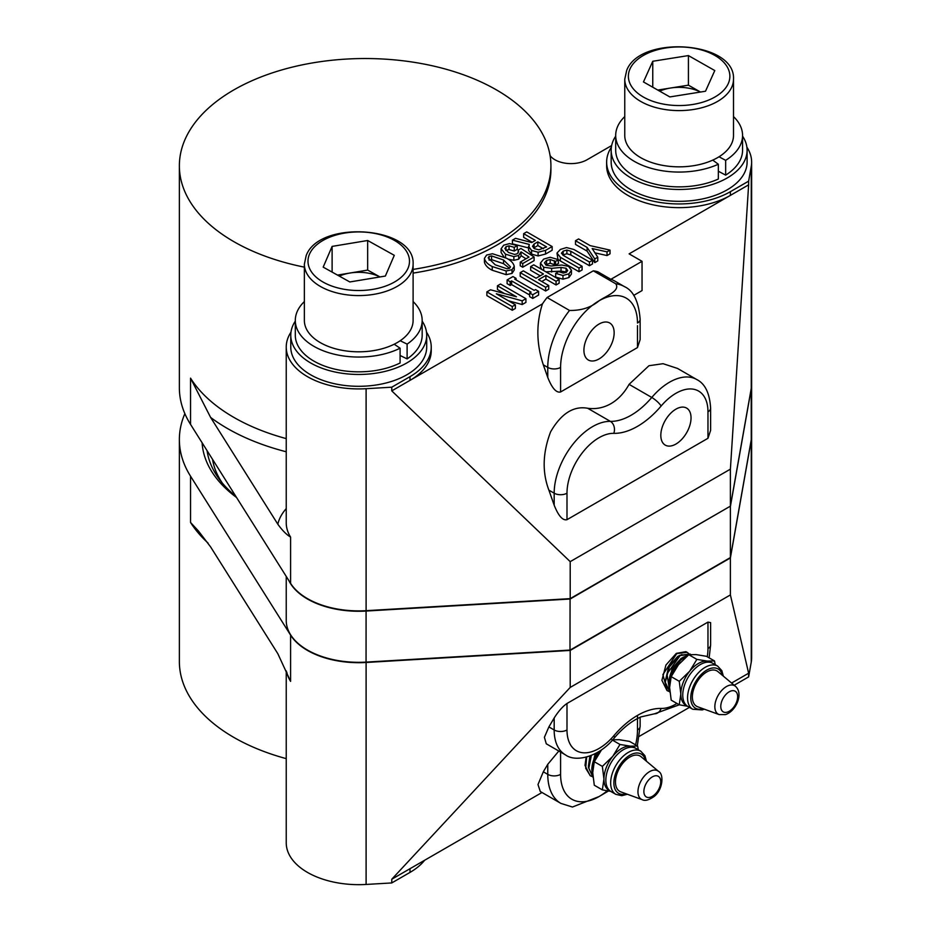 <?xml version="1.0" encoding="UTF-8"?>
<svg xmlns="http://www.w3.org/2000/svg" width="931" height="931" viewBox="0 0 931 931"><rect width="100%" height="100%" fill="white"/><g stroke="black" fill="none" stroke-linecap="round" stroke-linejoin="round"><path stroke-width="1.4" d="M591.895 776.454L590.324 775.756L585.692 768.273L586.67 757.054M590.114 775.628L585.005 765.387L586.134 757.194M596.375 753.063L591.79 769.309L592.116 772.323A21.576 12.464 -60 0 1 597.539 752.399M592.977 777.234L588.846 768.18L591.348 755.472M592.977 777.28L588.392 767.353L590.72 755.728M595.246 759.777A19.26 11.114 -60 0 1 600.763 750.339M612.412 740.098L619.988 744.474L630.368 746.162L637.607 746.045L629.542 741.39L619.15 739.691L611.923 739.808M424.641 860.256A72.502 41.86 180 0 1 410.001 872.405L391.765 882.937L366.104 884.45A72.502 41.86 180 0 1 307.474 872.405A72.502 41.86 180 0 1 286.236 842.811L286.236 670.89M751.631 435.673A72.502 41.86 180 0 1 751.631 435.859A72.502 41.86 180 0 1 751.259 440.107L730.393 557.937L570.203 650.432L366.104 662.476A72.502 41.86 180 0 1 307.474 650.432A72.502 41.86 180 0 1 290.6 635.128L190.541 476.195A185.769 107.251 180 0 1 179.369 439.548A185.769 107.251 180 0 1 184.862 413.655M286.236 758.637A185.769 107.251 180 0 1 233.786 737.375A185.769 107.251 180 0 1 179.369 661.534L179.369 439.548M751.631 435.859L751.631 657.833A72.502 41.86 180 0 1 751.259 662.092L748.629 676.895L734.198 685.239M207.078 450.662A158.584 91.564 0 0 0 235.729 496.176M236.567 497.503A163.123 94.171 180 0 1 202.12 442.784M729.962 557.82L569.993 650.175L366.058 662.209A72.048 41.592 180 0 1 307.789 650.245L307.474 650.059A72.502 41.86 0 0 0 366.104 662.104L570.203 650.059L730.393 557.576L751.259 439.735A72.502 41.86 0 0 0 751.631 435.487L751.631 384.433A72.502 41.86 180 0 1 751.259 388.681L730.393 506.511L730.393 557.576M286.236 576.405L286.236 620.465A72.502 41.86 0 0 0 307.474 650.059L307.789 650.245M700.449 92.041A32.038 18.492 0 0 0 670.588 88.014A32.038 18.492 0 0 0 659.683 91.145M337.499 275.099L367.664 270.095L379.976 276.949A32.038 18.492 0 0 0 349.881 273.051A32.038 18.492 0 0 0 339.315 276.111M624.759 79.205L624.759 135.449A54.37 31.386 0 0 0 655.366 163.681A54.37 31.386 0 0 0 712.739 160.12A54.37 31.386 0 0 0 719.011 156.78A54.37 31.386 0 0 0 731.766 143.327A54.37 31.386 0 0 0 733.5 135.449L733.5 79.205A54.37 31.386 180 0 1 731.766 87.095A54.37 31.386 180 0 1 672.252 110.347A54.37 31.386 180 0 1 624.759 79.205L626.703 70.372C640.109 34.587 735.688 41.185 733.5 79.205M304.367 264.183L304.367 320.427A54.37 31.386 0 0 0 336.056 348.95A54.37 31.386 0 0 0 394.185 344.226A54.37 31.386 0 0 0 400.202 340.734A54.37 31.386 0 0 0 411.502 328.003A54.37 31.386 0 0 0 413.108 320.427L413.108 264.183A54.37 31.386 180 0 1 411.502 271.759A54.37 31.386 180 0 1 352.127 295.348A54.37 31.386 180 0 1 304.367 264.183L306.159 255.688C319.042 219.6 415.284 225.989 413.108 264.183M675.929 409.151A21.378 12.336 120 0 0 662.034 427.771A21.378 12.336 120 0 0 665.013 444.971A21.378 12.336 120 0 0 675.929 444.052A21.378 12.336 120 0 0 689.952 425.002A21.378 12.336 120 0 0 686.38 407.964A21.378 12.336 120 0 0 675.929 409.151M599.029 324.058A21.378 12.336 120 0 0 585.134 342.678A21.378 12.336 120 0 0 588.113 359.878A21.378 12.336 120 0 0 599.029 358.959A21.378 12.336 120 0 0 613.063 339.908A21.378 12.336 120 0 0 609.479 322.871A21.378 12.336 120 0 0 599.029 324.058M629.077 384.363L651.781 397.467A54.37 31.398 -60 0 1 696.702 379.511L677.535 368.443L663.07 363.695L648.954 365.72L629.077 384.363C624.294 392.963 618.254 399.387 610.957 403.647C603.637 407.825 595.875 409.361 587.67 408.267C573.554 405.695 561.195 413.55 550.617 431.821C542.657 452.687 542.075 472.122 548.883 490.137L554.178 505.184L554.178 493.197A9.066 5.237 0 0 0 566.991 493.197L566.991 519.684C562.72 520.755 558.449 515.925 554.178 505.184M615.694 136.159A67.963 39.242 0 0 0 611.167 150.24L611.167 162.087A67.963 39.242 0 0 0 631.078 189.831A67.963 39.242 0 0 0 705.139 198.338A67.963 39.242 0 0 0 747.104 162.087L747.104 150.24A67.963 39.242 0 0 0 742.566 136.159M611.167 150.24A67.963 39.242 0 0 0 631.078 177.984A67.963 39.242 0 0 0 705.139 186.491A67.963 39.242 0 0 0 747.104 150.24M295.302 321.137A67.963 39.242 0 0 0 290.775 335.218L290.775 347.065A67.963 39.242 0 0 0 310.675 374.809A67.963 39.242 0 0 0 384.747 383.316A67.963 39.242 0 0 0 426.701 347.065L426.701 335.218A67.963 39.242 0 0 0 422.174 321.137M290.775 335.218A67.963 39.242 0 0 0 310.675 362.974A67.963 39.242 0 0 0 384.747 371.469A67.963 39.242 0 0 0 426.701 335.218M611.376 147.203A72.502 41.86 0 0 0 606.64 162.087A72.502 41.86 0 0 0 627.866 191.681A72.502 41.86 0 0 0 730.393 191.681L748.629 181.149L751.259 166.335A72.502 41.86 0 0 0 751.631 162.087A72.502 41.86 0 0 0 746.895 147.203M633.697 295.406L642.041 290.588L642.041 261.32L629.112 253.86L730.393 195.382A72.502 41.86 180 0 1 627.866 195.382A72.502 41.86 180 0 1 606.64 165.776L606.64 162.087M413.108 269.396A185.769 107.251 0 0 0 550.919 165.776A185.769 107.251 0 0 0 496.502 89.935A185.769 107.251 0 0 0 294.056 66.695A185.769 107.251 0 0 0 179.369 165.776A185.769 107.251 0 0 0 233.786 241.618A185.769 107.251 0 0 0 304.367 267.139M550.919 165.776L550.919 169.477A185.769 107.251 180 0 1 413.108 273.097M290.972 332.181A72.502 41.86 0 0 0 286.236 347.065A72.502 41.86 0 0 0 307.474 376.659A72.502 41.86 0 0 0 366.104 388.704L391.765 387.191L410.001 376.659A72.502 41.86 0 0 0 431.239 347.065A72.502 41.86 0 0 0 426.503 332.181M286.236 347.065L286.236 522.791A72.502 41.86 0 0 0 290.6 537.094L290.6 583.341A72.502 41.86 0 0 0 307.474 598.633A72.502 41.86 0 0 0 366.104 610.678L570.203 598.633L730.393 506.15L751.259 388.32A72.502 41.86 0 0 0 751.631 384.061L751.631 162.087M668.795 691.361L667.213 690.662L662.895 674.603L676.732 653.62L687.101 652.317L688.475 653.364M667.003 690.546L661.906 680.305L665.944 665.013L676.313 653.376L685.844 651.665A21.576 12.464 120 0 1 686.717 652.096A21.576 12.464 120 0 1 686.915 652.212M688.172 655.226L683.098 657.298C672.857 665.153 668.167 675.138 669.017 687.229A21.576 12.464 -60 0 1 684.041 657.845A21.576 12.464 -60 0 1 686.415 656.681M669.866 692.14L666.945 673.974L680.13 655.587L690.278 654.156M669.866 692.187L665.293 682.26L669.342 666.968L679.7 655.343L690.069 654.028M672.135 674.684A19.26 11.114 -60 0 1 680.689 662.15M714.496 660.952L706.431 656.297L696.051 654.598L688.812 654.726L678.431 664.769L671.193 676.639L669.622 687.485L671.193 700.135L679.258 704.79L680.829 693.956L679.258 681.306L689.638 671.251L696.877 659.381L707.269 661.08L714.496 660.952L715.241 664.699M719.128 714.577L697.668 706.757A20.389 11.777 -60 0 1 693.828 688.754A20.389 11.777 -60 0 1 710.016 670.506A20.389 11.777 -60 0 1 717.952 671.623L735.455 686.287A16.409 9.473 -60 0 0 729.054 685.391A16.409 9.473 -60 0 0 716.032 700.077A16.409 9.473 -60 0 0 719.128 714.577L725.47 714.601C735.606 711.459 744.032 693.967 735.455 686.287M692.722 709.247L687.916 706.478A24.916 14.384 -60 0 1 684.96 683.936A24.916 14.384 -60 0 1 704.313 662.779A24.916 14.384 -60 0 1 712.832 663.314L717.638 666.084A24.916 14.384 -60 0 0 709.119 665.56A24.916 14.384 -60 0 0 689.766 686.717A24.916 14.384 -60 0 0 692.722 709.247L702.277 709.934L704.29 709.166M642.227 799.671L620.779 791.85A20.389 11.777 -60 0 1 615.833 778.107A20.389 11.777 -60 0 1 626.505 759.452A20.389 11.777 -60 0 1 641.063 756.705L658.554 771.38A16.409 9.473 -60 0 0 646.836 773.591A16.409 9.473 -60 0 0 638.247 788.604A16.409 9.473 -60 0 0 642.227 799.671C644.892 801.184 648.826 800.148 654.039 796.552C662.884 789.919 664.14 774.138 658.554 771.38M615.822 794.341L611.015 791.571A24.916 14.384 -60 0 1 606.512 774.266A24.916 14.384 -60 0 1 619.336 752.597A24.916 14.384 -60 0 1 635.943 748.408L640.749 751.177A24.916 14.384 -60 0 0 624.142 755.367A24.916 14.384 -60 0 0 611.318 777.048A24.916 14.384 -60 0 0 615.822 794.341L621.815 795.691L627.389 794.259M592.116 772.323L592.756 774.266M591.779 768.226L595.212 753.679M588.392 766.26L589.917 756.03M601.531 749.862L594.292 761.733L592.721 772.579L594.292 785.229L602.357 789.884L603.94 779.049L602.357 766.388L612.749 756.344L619.988 744.474M637.607 746.045L638.34 749.792M594.292 761.733L602.357 766.388M610.678 791.362L602.357 789.884M634.942 747.907A24.916 14.384 120 0 0 630.368 746.162A24.916 14.384 120 0 0 612.749 756.344A24.916 14.384 120 0 0 603.94 779.049A24.916 14.384 -60 0 0 610.096 790.943M689.452 707.362L639.364 736.293M542.005 792.49L391.765 879.236L570.203 687.427L570.203 650.432M730.393 557.937L730.393 594.932L748.629 673.206L748.629 676.895M748.629 673.206L731.58 683.04M730.393 594.932L570.203 687.427M391.765 882.937L391.765 879.236M208.055 543.052A185.769 107.251 180 0 1 190.541 522.442L198.466 531.019L210.604 546.904L277.834 653.702L290.6 681.376L290.6 635.128M548.883 726.913L544.402 737.294L546.276 743.799L565.443 754.866A54.37 31.398 -60 0 1 554.178 729.974L554.178 717.987L548.883 726.913L554.178 729.974A9.066 5.237 0 0 0 566.991 729.974A45.316 26.161 120 0 0 613.82 735.758A72.502 41.86 -60 0 1 637.479 715.415A72.502 41.86 -60 0 1 661.138 708.433A45.316 26.161 120 0 0 676.953 703.464M554.178 717.987C558.449 711.237 562.72 706.396 566.991 703.487L566.991 729.974M707.257 656.762A45.316 26.161 120 0 0 707.967 648.581L707.967 622.094L566.991 703.487M707.967 622.094L710.621 622.641L710.621 644.88A9.066 5.237 180 0 1 707.967 648.581M608.42 791.024L599.029 796.564L572.449 807.026L560.904 803.406L540.283 791.501L537.99 784.53L543.32 771.799L547.765 764.304L558.821 751.038M730.183 506.266L570.203 599.005L366.104 611.05A72.502 41.86 180 0 1 288.878 580.607M570.075 598.645L569.993 650.175M657.775 90.063L688.416 85.175L700.496 92.029M652.759 87.223L652.759 61.271L643.472 81.94L669.843 96.929L705.5 91.238L714.787 70.558L688.416 55.581L688.416 85.175M652.759 61.271L688.416 55.581M332.111 272.096L332.111 246.401L323.185 267.127L349.812 281.953L385.364 276.053L394.29 255.327L367.664 240.501L367.664 270.095M332.111 246.401L367.664 240.501M719.011 156.78L725.656 160.341A63.436 36.623 0 0 0 742.566 135.449A63.436 36.623 0 0 0 733.5 116.584M624.759 116.584A63.436 36.623 0 0 0 615.694 135.449A63.436 36.623 0 0 0 651.409 168.383A63.436 36.623 0 0 0 718.336 164.24L718.336 179.031A63.436 36.623 0 0 1 651.409 183.186A63.436 36.623 0 0 1 615.694 150.24L615.694 135.449M712.739 160.12L718.336 164.24M509.513 268.291L503.566 263.694L491.58 259.633L489.101 260.156M543.378 248.752L537.839 245.563L533.591 248.053M394.185 344.226L400.097 348.194A63.436 36.623 180 0 1 332.274 353.71A63.436 36.623 180 0 1 295.302 320.427A63.436 36.623 180 0 1 304.367 301.563M400.202 340.734L407.115 344.109A63.436 36.623 180 0 0 422.174 320.427L422.174 335.218A63.436 36.623 180 0 1 407.115 358.912L407.115 344.109M413.108 301.563A63.436 36.623 180 0 1 422.174 320.427M718.336 171.223L725.656 175.133A63.436 36.623 0 0 0 742.566 150.24L742.566 135.449M725.656 160.341L725.656 175.133M503.566 259.993L491.58 255.932L489.101 256.456L488.193 257.887L495.222 264.811L507.081 268.803L509.56 268.268L510.479 266.848L503.566 259.993L503.566 263.694M491.58 255.932L491.58 259.633M489.101 256.456L489.101 260.11M537.839 241.862L534.068 244.038L532.497 246.296L534.58 248.705L538.886 249.834L546.59 246.913L537.839 241.862L537.839 245.563M534.068 244.038L534.068 247.739M295.302 320.427L295.302 335.218A63.436 36.623 180 0 0 332.274 368.501A63.436 36.623 180 0 0 400.097 362.985L400.097 348.194M400.097 355.479L407.115 358.912M569.516 310.454C581.363 310.651 591.208 307.439 599.029 300.818C605.895 296.046 620.698 290.844 615.728 283.78A63.436 36.623 -60 0 1 624.34 286.573C633.476 290.623 638.736 301.539 640.132 319.31A9.066 5.237 180 0 1 637.479 323.01A54.37 31.398 120 0 0 599.029 300.818A54.37 31.398 120 0 0 560.59 367.408A9.066 5.237 180 0 1 547.765 367.408A63.436 36.623 -60 0 1 569.516 310.454L547.091 297.501A63.436 36.623 120 0 0 542.447 303.89C536.058 323.534 536.349 343.842 543.32 364.847L547.765 367.408L547.765 377.474L543.32 364.847M515.367 304.774L512.271 306.555L486.866 291.892L490.521 289.785L516.449 296.78L497.433 285.794L500.517 284.013L525.922 298.688L522.186 300.841L496.328 293.789L515.367 304.774L515.367 308.475L512.271 310.256L486.866 295.593L486.866 291.892M492.487 253.744L506.569 258.259C510.91 260.436 513.47 263.124 514.249 266.313L512.038 269.699L506.173 270.979L492.231 266.545C487.832 264.346 485.226 261.646 484.411 258.411L486.634 255.036L492.487 253.744M521.034 251.87L518.683 255.478L513.865 256.607L505.521 254.198L501.087 248.786L503.706 245.179L509.56 243.596L517.252 245.621L514.249 247.355L509.036 245.854L506.045 246.68L504.87 248.554L508.524 252.476L514.517 254.431L517.124 253.826L518.637 251.649L518.16 250.067L520.941 248.461L534.103 256.968L522.722 263.531L520.254 262.111L528.994 257.061L521.034 251.87L521.046 255.99L518.683 259.179L513.865 260.308L507.954 259.097M531.589 250.439L531.589 254.14L528.587 250.451L529.239 244.422L512.434 240.14L515.565 238.324L531.729 242.549L535.372 240.442L523.653 233.669L526.737 231.889L552.141 246.552L545.531 250.369L538.106 252.243L531.589 250.439L528.575 246.296L528.587 249.659M573.88 249.473L592.512 260.238L589.428 262.018L570.796 251.254L566.886 250.055L563.232 251.102L561.416 253.209L563.453 255.49L582.096 266.254L579.001 268.035L560.369 257.27L556.982 253.057L560.381 249.45L566.49 247.565L573.88 249.473M610.026 250.125L607.024 251.859L592.174 248.542L597.772 257.2L594.781 258.934L587.089 247.413L575.498 240.722L578.582 238.941L590.173 245.633L610.026 250.125L610.026 253.826L607.024 255.56L594.862 252.848M531.089 292.136L511.619 280.906L510.188 281.732L507.104 279.952L512.969 276.565L516.053 278.346L514.715 279.125L534.173 290.356L535.523 289.576L538.607 291.356L532.741 294.743L529.658 292.962L531.089 292.136M530.658 266.615L533.742 264.823L559.147 279.498L556.063 281.278L545.903 275.413L538.56 279.649L548.731 285.514L545.636 287.295L520.231 272.632L523.327 270.851L536.093 278.218L543.436 273.982L530.658 266.615L530.658 270.304L540.236 275.832M566.106 268.256L561.021 267.43L551.641 268.337L543.681 267.209L540.434 263.066L543.692 259.086L550.198 257.27L558.542 259.679L555.551 261.413L550.198 259.528L546.555 260.436L544.472 262.845L546.288 265.254L551.245 265.998L561.8 265.021L568.585 266.382L571.448 270.293L568.969 273.83L562.976 275.483L555.679 273.377L558.67 271.643L563.232 273.074L566.362 272.317L567.666 270.514L566.106 268.256L566.106 271.957L561.021 271.13L545.869 271.829M571.448 273.644L571.448 270.095L571.448 273.993L568.969 277.531L562.976 279.184L555.679 277.077L555.679 273.377M624.34 286.573L614.844 281.092A63.436 36.623 120 0 0 610.876 279.312L597.946 271.852A63.436 36.623 120 0 0 593.303 270.828L615.728 283.78M593.303 270.828L547.091 297.501M566.991 519.684L707.967 438.292L707.967 411.805A45.316 26.161 120 0 0 661.138 406.021A72.502 41.86 -60 0 1 637.479 426.363A72.502 41.86 -60 0 1 613.82 433.346A45.316 26.161 120 0 0 566.991 493.197M707.967 416.39L707.967 411.805A9.066 5.237 180 0 0 710.621 408.104L710.621 430.343L707.967 438.292M640.132 319.31L640.132 339.629L637.479 347.577L560.59 391.974C556.319 393.045 552.036 388.215 547.765 377.474M522.186 300.841L522.186 304.542L508.407 300.771M525.922 298.688L525.922 302.389L522.186 304.542M497.433 285.794L497.433 289.494L504.614 293.649M512.271 306.555L512.271 310.256M484.411 258.411L484.411 262.111C485.226 265.347 487.832 268.047 492.231 270.246L492.231 266.545M506.173 270.979L506.173 274.68L492.231 270.246M512.038 269.699L512.038 273.4L506.173 274.68M514.249 266.313L514.249 270.013L512.038 273.4M501.087 248.786L501.087 252.487L503.857 256.816M505.521 254.198L505.521 257.678M513.865 256.607L513.865 260.308M518.683 255.478L518.683 259.179M525.98 258.806L521.046 255.583M520.254 262.111L520.254 265.812L522.722 267.232L522.722 263.531M534.103 256.968L534.103 260.657L522.722 267.232M518.16 250.067L518.16 252.964M506.045 246.68L505.847 250.509M509.036 245.854L509.036 249.543L506.045 250.381M514.249 247.355L514.249 251.056L509.036 249.543M517.252 245.621L517.252 249.322L514.249 251.056M523.653 233.669L523.653 237.358L532.171 242.281M512.434 240.14L512.434 243.841L528.575 247.949M538.106 252.243L538.106 255.944L531.589 254.14M545.531 250.369L545.531 254.058L538.106 255.944M552.141 246.552L552.141 250.253L545.531 254.058M556.982 253.057L558.542 263.38L555.551 265.114L550.198 263.229L545.589 264.776M560.369 257.27L560.369 260.971L558.542 259.691M579.001 268.035L579.001 271.736L560.369 260.971M582.096 266.254L582.096 269.955L579.001 271.736M563.104 251.184L562.79 255.071M563.232 251.102L563.104 254.873M566.886 250.055L566.886 253.744L563.232 254.803M570.796 251.254L570.796 254.954L566.886 253.744M589.428 262.018L589.428 265.719L570.796 254.954M592.512 260.238L592.512 263.939L589.428 265.719M575.498 240.722L575.498 244.422L587.089 251.114L587.089 247.413M594.781 258.934L594.781 262.623L587.089 251.114M597.772 257.2L597.772 260.901L594.781 262.623M607.024 251.859L607.024 255.56M516.053 278.346L516.053 279.894M507.104 279.952L507.104 283.652L510.188 285.433L510.188 281.732M511.619 280.906L511.619 284.595L510.188 285.433M529.658 295.011L511.619 284.595M529.658 292.962L529.658 296.663L532.741 298.444L532.741 294.743M538.607 291.356L538.607 295.057L532.741 298.444M520.231 272.632L520.231 276.332L545.636 290.996L545.636 287.295M548.731 285.514L548.731 289.215L545.636 290.996M545.903 275.413L545.903 279.102L541.761 281.499M556.063 281.278L556.063 284.979L545.903 279.102M559.147 279.498L559.147 283.199L556.063 284.979M546.555 260.436L546.555 264.136M550.198 259.528L550.198 263.229M555.551 261.413L555.551 265.114M540.434 263.066L540.434 266.766L541.656 269.396M543.681 267.209L543.681 270.572M561.021 267.43L561.021 271.13M562.976 275.483L562.976 279.184M568.969 273.83L568.969 277.531M610.876 279.312L642.041 261.32M730.393 191.681L730.393 195.382L748.629 184.85L730.393 469.154L570.203 561.637L391.765 390.88L542.447 303.89M748.629 181.149L748.629 184.85M611.655 145.55L586.995 159.783A22.658 13.081 180 0 1 550.081 155.582M290.6 537.094C286.492 534.662 282.233 530.379 277.834 524.211L210.604 417.414L190.541 378.149A185.769 107.251 0 0 0 233.786 417.356A185.769 107.251 0 0 0 286.236 438.617M431.239 347.065L431.239 350.754A72.502 41.86 180 0 1 410.001 380.36L410.001 376.659M391.765 390.88L391.765 387.191M570.203 561.637L570.203 598.633M730.393 469.154L730.393 506.15M179.369 165.776L179.369 387.762A185.769 107.251 0 0 0 190.541 424.396L290.6 583.341M669.017 687.229L669.657 689.184M668.679 683.133L672.124 668.574L681.189 658.31L686.822 656.343M665.293 681.178L668.726 666.619L677.791 656.355L681.981 654.574M688.812 654.726L696.877 659.381M671.193 676.639L679.258 681.306M687.567 706.268L679.258 704.79M711.843 662.825A24.916 14.384 120 0 0 707.269 661.08A24.916 14.384 120 0 0 689.638 671.251A24.916 14.384 120 0 0 680.829 693.956A24.916 14.384 -60 0 0 686.985 705.861M222.323 483.049A148.39 85.675 180 0 1 212.559 459.367M410.001 868.704L410.001 872.405M290.6 681.376A72.502 41.86 180 0 1 286.771 672.147M751.259 662.092L751.259 440.107M613.82 735.758A9.066 2.223 -139.7 0 1 614.32 737.922C621.163 729.939 628.25 723.818 635.605 719.558L640.737 716.951L654.516 713.798A9.066 7.052 -88.7 0 0 661.138 708.433M630.008 68.894A50.751 29.303 0 0 0 666.387 104.609A50.751 29.303 0 0 0 728.251 83.604A50.751 29.303 0 0 0 691.873 47.888A50.751 29.303 0 0 0 630.008 68.894M309.488 254.163A50.751 29.303 0 0 0 346.495 289.657A50.751 29.303 0 0 0 407.987 268.303A50.751 29.303 0 0 0 370.98 232.797A50.751 29.303 0 0 0 309.488 254.163M548.883 490.137L554.178 493.197A54.37 31.398 -60 0 1 610.375 421.371A63.436 36.623 120 0 0 631.078 415.261A63.436 36.623 120 0 0 651.781 397.467A9.066 2.223 40.3 0 1 661.138 406.021M587.67 408.267L610.375 421.371A9.066 7.052 91.3 0 1 613.82 433.346M366.104 388.704L366.104 610.678M727.32 712.122A11.928 6.889 -60 0 1 720.99 704.104A11.928 6.889 -60 0 1 731.103 690.953A11.928 6.889 -60 0 1 737.433 698.972A11.928 6.889 -60 0 1 727.32 712.122M703.08 708.724A22.658 13.081 -60 0 1 691.186 693.397A22.658 13.081 -60 0 1 710.365 668.493A22.658 13.081 -60 0 1 722.375 675.324M654.295 794.958A11.928 6.889 -60 0 1 644.112 793.654A11.928 6.889 -60 0 1 650.338 778.304A11.928 6.889 -60 0 1 660.51 779.608A11.928 6.889 -60 0 1 654.295 794.958M626.191 793.817A22.658 13.081 -60 0 1 613.866 782.971A22.658 13.081 -60 0 1 626.121 757.881A22.658 13.081 -60 0 1 645.474 760.406M560.59 752.062L560.59 774.371A54.37 31.398 120 0 0 599.029 796.564A54.37 31.398 120 0 0 607.21 790.826M635.582 744.87A54.37 31.398 120 0 0 637.479 729.974L637.479 715.415M366.104 884.45L366.104 662.476M190.541 522.442L190.541 476.195M560.904 803.406A63.436 36.623 -60 0 1 547.765 774.371L547.765 764.304M543.32 771.799L547.765 774.371A9.066 5.237 0 0 0 560.59 774.371M637.479 729.974A9.066 5.237 0 0 0 640.132 726.273L640.132 717.219M366.081 610.678L366.058 662.209M751.201 388.634L751.259 439.735M560.59 367.408L560.59 391.974M637.479 347.577L637.479 325.675M554.376 260.738L554.376 264.439M551.641 268.337L551.641 272.038M286.236 451.768A194.835 112.488 180 0 1 210.604 417.414M277.834 524.211A81.556 47.085 180 0 1 286.236 508.617M751.259 166.335L751.259 388.32M190.541 378.149L190.541 424.396M637.304 745.871L640.132 726.273M710.621 644.88L709.143 657.856M679.269 704.802L654.516 713.798M614.32 737.922C599.541 756.728 575.94 762.722 565.443 754.866M710.621 408.104C709.69 393.196 705.058 383.665 696.702 379.511M723.352 676.139L721.828 670.657L717.638 666.084M646.451 761.232L644.904 755.681L640.749 751.177"/></g></svg>
